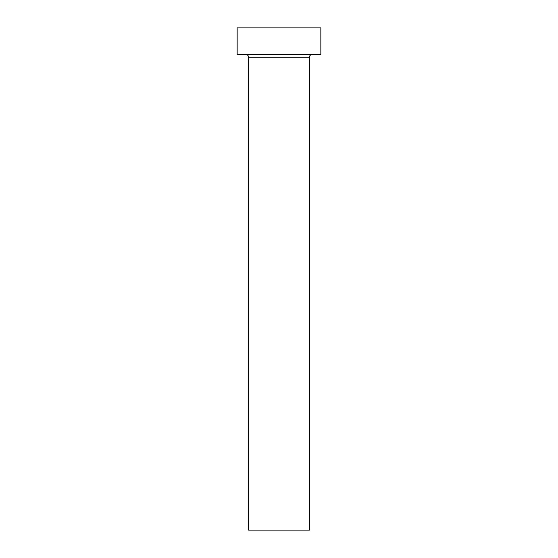 <?xml version="1.0" encoding="UTF-8"?>
<svg xmlns="http://www.w3.org/2000/svg" width="558" height="558" viewBox="0 0 558 558"><rect width="100%" height="100%" fill="white"/><g stroke="black" fill="none" stroke-linecap="round" stroke-linejoin="round"><path stroke-width="0.84" d="M309.439 57.195L248.561 57.195L248.561 530.1L309.439 530.1L309.439 57.195A2.664 2.664 0 0 1 312.096 54.531M248.561 57.195A2.664 2.664 0 0 0 245.904 54.531M320.85 54.531L237.15 54.531L237.15 27.9L320.85 27.9L320.85 54.531"/></g></svg>
